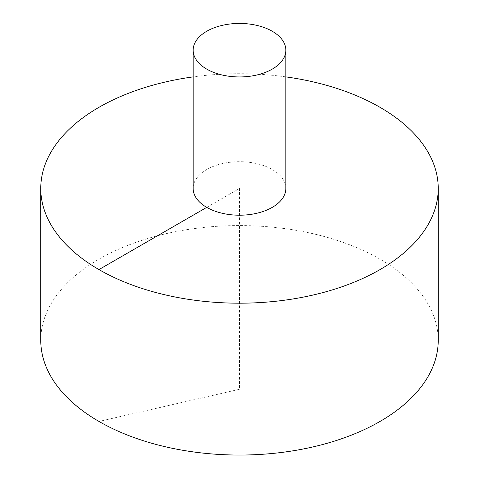 <?xml version="1.0" encoding="UTF-8"?>
<svg xmlns="http://www.w3.org/2000/svg" width="479" height="479" viewBox="0 0 479 479"><rect width="100%" height="100%" fill="white"/><g stroke="black" fill="none" stroke-linecap="round" stroke-linejoin="round"><path stroke-width="0.36" stroke-dasharray="2.4 1.8" d="M438.237 340.312A198.737 114.738 0 0 0 315.553 234.303A198.737 114.738 0 0 0 98.967 259.175A198.737 114.738 0 0 0 40.763 340.312M285.843 76.874A198.737 114.738 0 0 0 193.157 76.874M285.843 188.451A46.343 26.758 0 0 0 272.27 169.53A46.343 26.758 0 0 0 206.73 169.53A46.343 26.758 0 0 0 193.157 188.451M206.73 207.371L239.5 188.451L239.5 389.283L98.967 421.442L98.967 269.581"/><path stroke-width="0.72" d="M193.157 76.874A198.737 114.738 0 0 0 98.967 107.314A198.737 114.738 0 0 0 40.763 188.451L40.763 340.312A198.737 114.738 0 0 0 239.5 455.05A198.737 114.738 0 0 0 438.237 340.312L438.237 188.451A198.737 114.738 0 0 0 285.843 76.874M40.763 188.451A198.737 114.738 0 0 0 239.5 303.189A198.737 114.738 0 0 0 438.237 188.451M193.157 50.193L193.157 188.451A46.343 26.758 0 0 0 239.5 215.203A46.343 26.758 0 0 0 285.843 188.451L285.843 50.193A46.343 26.758 0 0 0 257.235 25.471A46.343 26.758 0 0 0 206.73 31.273A46.343 26.758 0 0 0 193.157 50.193A46.343 26.758 0 0 0 239.5 76.945A46.343 26.758 0 0 0 285.843 50.193M98.967 269.581L206.73 207.371"/></g></svg>
